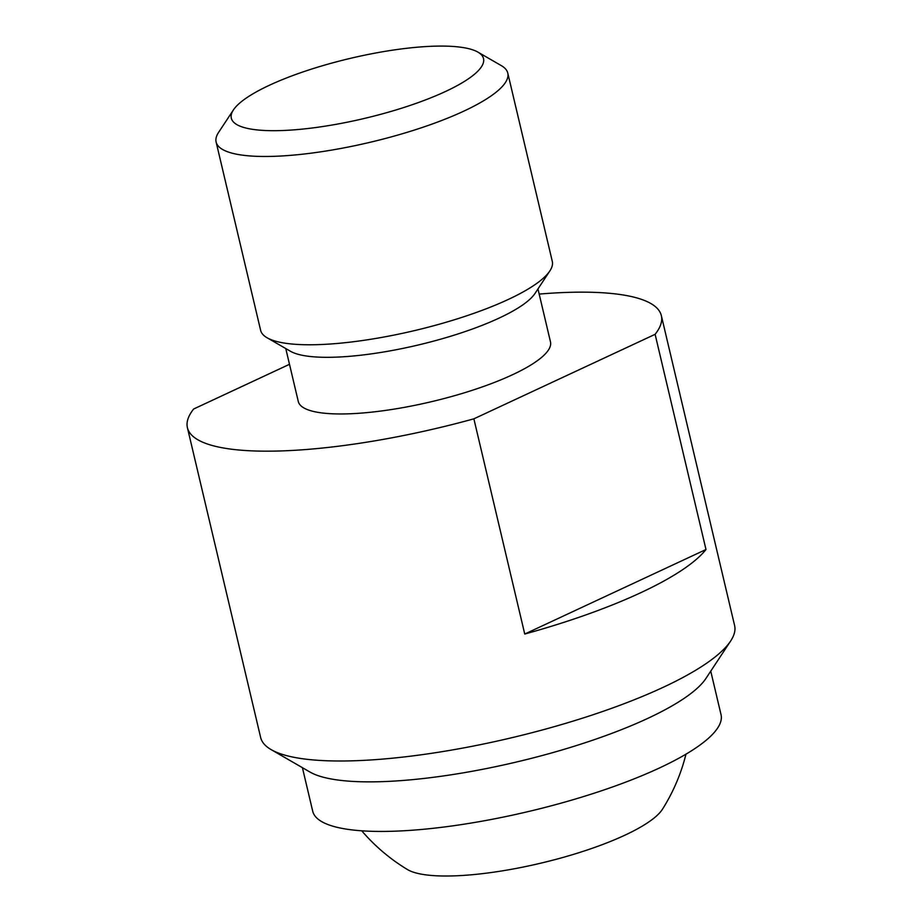 <?xml version="1.0" encoding="UTF-8"?>
<svg xmlns="http://www.w3.org/2000/svg" width="922" height="922" viewBox="0 0 922 922"><rect width="100%" height="100%" fill="white"/><g stroke="black" fill="none" stroke-linecap="round" stroke-linejoin="round"><path stroke-width="1.38" d="M710.747 671.147L721.039 714.677A209.79 49.949 166.7 0 1 599.162 791.56A209.79 49.949 166.7 0 1 370.367 831.252A209.79 49.949 166.7 0 1 312.708 811.199L302.416 767.669M271.149 749.632L310.034 772.071A209.79 49.949 -13.3 0 0 358.658 781.683A209.79 49.949 -13.3 0 0 647.82 718.365A209.79 49.949 -13.3 0 0 705.906 678.488L730.639 641.021A243.512 57.982 166.7 0 1 663.206 687.305A243.512 57.982 166.7 0 1 327.575 760.788A243.512 57.982 166.7 0 1 271.149 749.632A243.512 57.982 166.7 0 1 260.649 737.508L187.408 427.681A243.512 57.982 -13.3 0 0 254.334 450.962A243.512 57.982 -13.3 0 0 473.873 418.83L655.116 334.317A243.512 57.982 -13.3 0 0 661.351 315.647A243.512 57.982 -13.3 0 0 594.425 292.366A243.512 57.982 -13.3 0 0 539.186 294.083M661.351 315.647L734.592 625.473A243.512 57.982 166.7 0 1 730.639 641.021M655.116 334.317L705.987 549.512A243.512 57.982 166.7 0 1 524.745 634.036L473.873 418.83M537.964 288.932L550.48 341.855A129.576 30.852 166.7 0 1 475.21 389.338A129.576 30.852 166.7 0 1 333.891 413.851A129.576 30.852 166.7 0 1 298.279 401.473L285.774 348.551M216.117 142.023L260.626 330.318A149.848 35.681 -13.3 0 0 267.092 337.775L290.476 351.27A129.576 30.852 -13.3 0 0 320.499 357.206A129.576 30.852 -13.3 0 0 499.102 318.102A129.576 30.852 -13.3 0 0 534.979 293.473L549.846 270.93A149.848 35.681 -13.3 0 0 552.29 261.364L507.78 73.08A149.848 35.681 166.7 0 1 463.847 111.124A149.848 35.681 166.7 0 1 257.307 156.348A149.848 35.681 166.7 0 1 216.117 142.023A149.848 35.681 166.7 0 1 218.549 132.457L233.427 109.925A129.576 30.852 -13.3 0 0 297.414 129.576A129.576 30.852 -13.3 0 0 445.533 91.474A129.576 30.852 -13.3 0 0 477.93 52.128A129.576 30.852 -13.3 0 0 269.305 85.297A129.576 30.852 -13.3 0 0 233.427 109.925M267.092 337.775A149.848 35.681 -13.3 0 0 301.817 344.644A149.848 35.681 -13.3 0 0 508.356 299.42A149.848 35.681 -13.3 0 0 549.846 270.93M477.93 52.128L501.314 65.623A149.848 35.681 166.7 0 1 507.78 73.08M289.496 364.305L193.643 409.011A243.512 57.982 -13.3 0 0 187.408 427.681M705.987 549.512L524.745 634.036M361.747 830.803A187.316 187.316 0 0 0 407.409 869.515A134.866 32.109 -13.3 0 0 439.022 875.9A134.866 32.109 -13.3 0 0 571.398 855.005A134.866 32.109 -13.3 0 0 662.469 809.216A187.316 187.316 0 0 0 685.968 754.161"/></g></svg>
